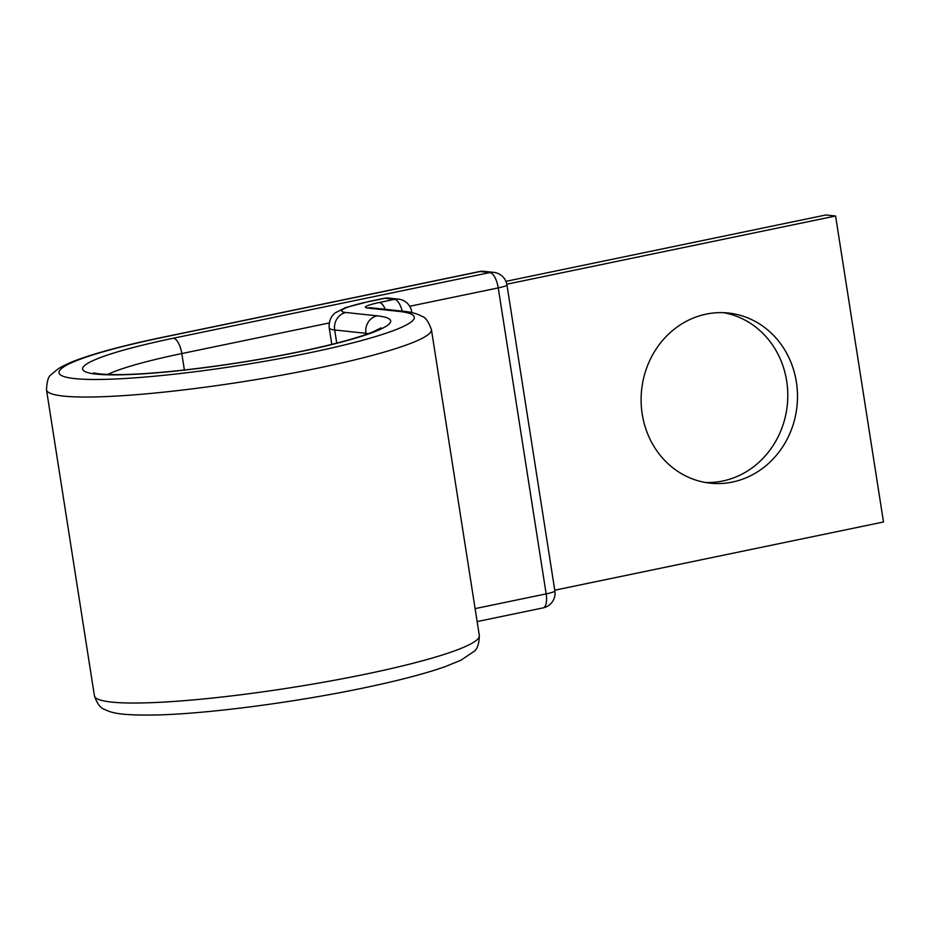 <?xml version="1.0" encoding="UTF-8"?>
<svg xmlns="http://www.w3.org/2000/svg" width="930" height="930" viewBox="0 0 930 930"><rect width="100%" height="100%" fill="white"/><g stroke="black" fill="none" stroke-linecap="round" stroke-linejoin="round"><path stroke-width="1.4" d="M706.149 314.131A85.548 78.108 96.1 0 0 641.13 401.969A85.548 78.108 96.1 0 0 710.195 483.158A85.548 78.108 96.1 0 0 732.445 482.054A85.548 78.108 96.1 0 0 797.475 394.215A85.548 78.108 96.1 0 0 728.411 313.026A85.548 78.108 96.1 0 0 706.149 314.131M723.54 312.678A85.548 78.108 -83.9 0 1 787.791 395.843A85.548 78.108 -83.9 0 1 722.738 481.008A85.548 78.108 -83.9 0 1 705.359 482.472M506.827 284.208L835.582 216.004L883.5 521.986L554.757 590.19M505.92 281.348L825.875 214.97L835.582 216.004M184.384 370L181.803 353.551A14.961 5.859 -101.7 0 0 173.433 338.206A155.891 17.914 -8.9 0 0 96.185 374.116A155.891 17.914 -8.9 0 0 299.867 351.749A155.891 17.914 -8.9 0 0 377.115 315.84L345.867 312.492A47.883 5.499 171.1 0 1 369.594 301.459L384.88 298.286A14.961 5.859 -101.7 0 0 384.137 298.321L368.85 301.494A14.961 5.859 78.3 0 1 369.594 301.459M329.243 322.966L181.803 353.551A140.918 16.194 -8.9 0 0 107.717 374.453M366.106 334.463L365.932 333.324L334.684 329.976A62.856 7.219 171.1 0 1 329.22 327.953L331.789 344.379M368.42 333.638A140.918 16.194 -8.9 0 0 365.932 333.324A14.961 13.659 -83.9 0 1 377.115 315.84M479.322 635.515C479.148 643.967 477.276 649.349 473.707 651.663L460.954 660.195L445.424 666.566C425.208 673.68 397.68 680.865 362.84 688.107C293.148 702.696 204.693 714.147 153.973 715.031C123.713 715.31 112.786 713.67 104.695 709.451C100.591 708.335 97.173 703.778 94.418 695.791A194.8 22.39 -8.9 0 0 365.862 674.111A194.8 22.39 -8.9 0 0 479.322 635.515L431.404 329.534C428.404 321.454 425.37 317.118 422.29 316.525C417.582 313.736 411.014 311.957 402.585 311.166L371.337 307.818A14.961 13.659 -83.9 0 0 367.443 308.016A23.948 2.755 171.1 0 1 379.3 302.506L394.587 299.332L384.88 298.286A14.961 13.659 -83.9 0 1 388.763 298.1A14.961 14.961 0 0 0 384.137 298.321M94.418 695.791L46.5 389.81A194.8 22.39 -8.9 0 0 317.955 368.129A194.8 22.39 -8.9 0 0 431.404 329.534M46.5 389.81C46.884 381.195 48.453 376.139 51.197 374.639L58.032 368.919C63.542 365.455 70.808 362.13 79.841 358.957C100.091 351.773 127.805 344.519 162.982 337.206A14.961 5.859 -101.7 0 1 163.727 337.172A179.839 20.669 -8.9 0 0 74.609 378.591A179.839 20.669 -8.9 0 0 309.585 352.784A179.839 20.669 -8.9 0 0 398.691 311.364A14.961 13.659 -83.9 0 1 402.585 311.166M402.225 311.132A14.961 5.859 -101.7 0 0 394.587 299.332A14.961 13.659 -83.9 0 1 398.482 299.135L388.763 298.1M379.3 302.506A14.961 5.859 78.3 0 1 385.264 309.318M336.741 343.135L334.684 329.976A14.961 13.659 -83.9 0 1 345.867 312.492M398.691 311.364L367.443 308.016M409.688 306.272L498.248 287.905A14.961 5.859 -101.7 0 0 489.877 272.56L480.159 271.525A14.961 5.859 -101.7 0 0 479.427 271.56L162.982 337.206M173.433 338.206L489.877 272.56A14.961 13.659 96.1 0 1 493.772 272.374L484.053 271.328A14.961 13.659 96.1 0 0 480.159 271.525L163.727 337.172M477.137 621.577L543.132 607.883A14.961 5.859 -101.7 0 0 546.154 593.886L498.248 287.905A14.961 1.721 171.1 0 0 506.955 284.929A14.961 14.961 0 0 0 493.772 272.374M475.114 608.627L546.154 593.886A14.961 1.721 171.1 0 0 554.873 590.922L506.955 284.929M410.874 312.422A14.961 1.721 -8.9 0 0 411.676 311.701L411.816 312.62M381.149 327.825L373.511 331.661C358.562 337.776 333.765 344.484 299.135 351.784C256.587 360.491 214.191 367.001 171.969 371.303C151.555 373.314 134.292 374.418 120.156 374.592C97.197 374.755 93.081 372.616 93.837 372.814M368.85 301.494L345.402 307.644L335.23 312.887C334.393 313.457 328.499 317.804 329.22 327.953M484.053 271.328A14.961 14.961 0 0 0 479.427 271.56M543.132 607.883A14.961 14.961 0 0 0 554.873 590.922M411.676 311.701A14.961 14.961 0 0 0 398.482 299.135"/></g></svg>
